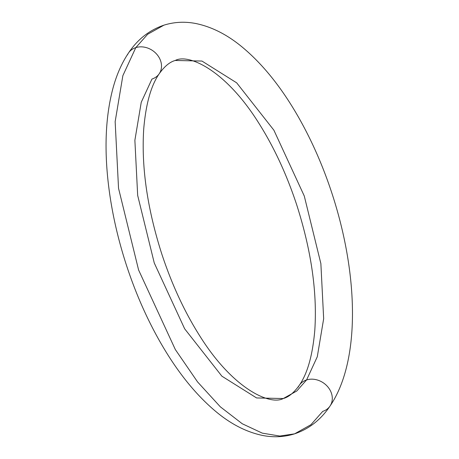 <?xml version="1.0" encoding="UTF-8"?>
<svg xmlns="http://www.w3.org/2000/svg" width="459" height="459" viewBox="0 0 459 459"><rect width="100%" height="100%" fill="white"/><g stroke="black" fill="none" stroke-linecap="round" stroke-linejoin="round"><path stroke-width="0.69" d="M159.221 73.75A18.538 15.468 -145.9 0 0 160.306 71.816A18.538 15.468 -145.9 0 0 155.681 53.101A18.538 15.468 -145.9 0 0 135.801 47.621L122.863 75.672L115.152 121.646L118.537 188.288L138.595 269.984L175.332 349.551L197.548 381.899L220.331 406.823L242.266 423.76L262.296 433.141L279.801 436.05L294.58 433.847L279.801 436.05L262.296 433.141L242.266 423.76L220.331 406.823L197.548 381.899L175.332 349.551L138.595 269.984L118.537 188.288L115.152 121.646L122.863 75.672L135.801 47.621A18.538 15.468 34.1 0 1 155.681 53.101A18.538 15.468 34.1 0 1 160.306 71.816A18.538 15.468 34.1 0 1 151.958 79.057L141.252 102.259L134.877 140.288L137.671 195.408L154.264 262.984L184.656 328.805L221.875 376.173L256.587 397.947L283.295 398.527L296.795 390.982L306.589 379.943L296.795 390.982L283.295 398.527C288.711 397.081 294.053 392.657 299.308 385.267C307.496 373.511 312.659 355.123 314.811 330.107C317.289 292.245 311.3 250.637 296.847 205.282C286.829 174.833 274.207 147.54 258.974 123.408C225.759 70.089 188.494 53.296 175.252 60.473L201.954 61.053L236.666 82.827L273.891 130.195L304.277 196.016L320.87 263.592L323.664 318.712L317.289 356.741L306.589 379.943A18.538 15.468 34.1 0 1 326.469 385.417A18.538 15.468 34.1 0 1 331.094 404.132A18.538 15.468 -145.9 0 0 326.469 385.417A18.538 15.468 -145.9 0 0 306.589 379.943L317.289 356.741L323.664 318.712L320.87 263.592L304.277 196.016L273.891 130.195L236.666 82.827L201.954 61.053L175.252 60.473C169.83 61.919 164.494 66.343 159.233 73.733C151.051 85.489 145.882 103.877 143.73 128.893C141.257 166.755 147.247 208.363 161.7 253.718C171.712 284.167 184.334 311.46 199.567 335.592C232.782 388.911 270.047 405.704 283.295 398.527M330.004 406.072A18.538 15.468 -145.9 0 0 331.094 404.132A18.538 15.468 34.1 0 1 322.74 411.379L310.909 424.724L294.58 433.847C309.119 428.93 320.933 419.664 330.021 406.049C359.89 362.346 358.892 278.343 333.309 197.559C324.031 168.344 312.281 141.303 298.069 116.443C281.183 87.026 262.473 63.824 241.939 46.847C227.188 34.66 211.926 26.909 196.154 23.593C185.103 21.389 174.374 21.906 163.961 25.153L147.637 34.276L135.801 47.621L147.637 34.276L163.961 25.153C149.422 30.07 137.608 39.336 128.526 52.951C121.819 62.969 116.655 74.656 113.034 88.002C106.138 113.769 104.348 143.569 107.67 177.386C110.55 206.246 116.781 235.438 126.363 264.969C135.319 292.377 146.45 317.823 159.766 341.312C176.709 371.107 195.523 394.614 216.206 411.832C230.986 424.122 246.282 431.959 262.095 435.35C273.243 437.622 284.069 437.123 294.58 433.847M298.235 387.184A18.538 15.468 34.1 0 1 306.589 379.943A18.538 15.468 -145.9 0 0 298.235 387.184M127.453 54.868A18.538 15.468 34.1 0 1 135.801 47.621A18.538 15.468 -145.9 0 0 127.453 54.868"/></g></svg>
